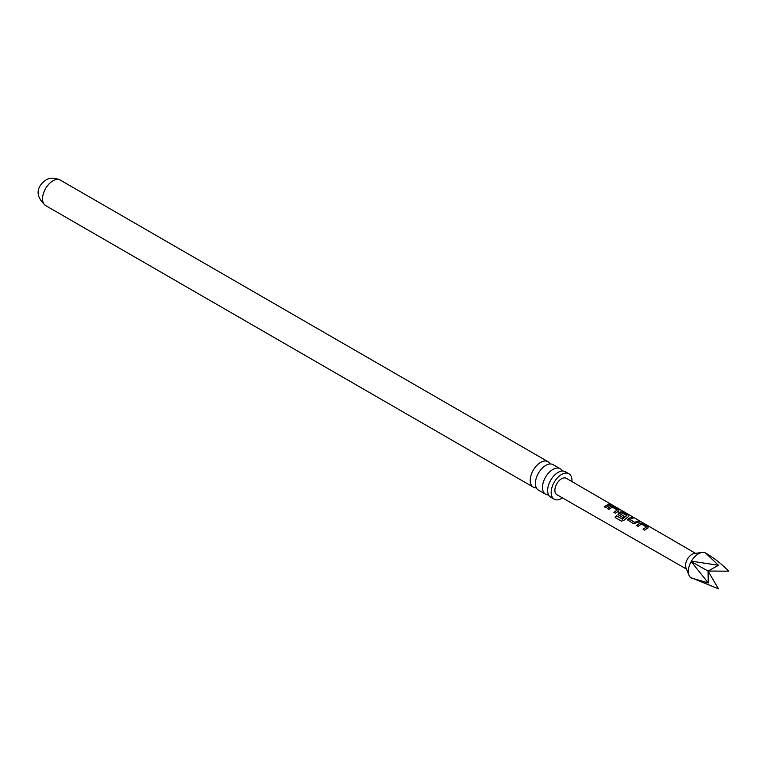 <?xml version="1.0" encoding="UTF-8"?>
<svg xmlns="http://www.w3.org/2000/svg" width="767" height="767" viewBox="0 0 767 767"><rect width="100%" height="100%" fill="white"/><g stroke="black" fill="none" stroke-linecap="round" stroke-linejoin="round"><path stroke-width="1.15" d="M611.654 504.638L612.44 505.108M560.207 468.723L553.16 464.658A14.698 8.485 120 0 0 545.807 465.377A14.698 8.485 120 0 0 536.21 478.33A14.698 8.485 120 0 0 538.463 490.113L545.519 494.178A14.698 8.485 -60 0 1 543.266 482.405A14.698 8.485 -60 0 1 552.863 469.452A14.698 8.485 -60 0 1 560.207 468.723A14.698 8.485 -60 0 1 562.326 471.034M568.913 473.747L565.384 471.715A14.698 8.485 120 0 0 558.031 472.443A14.698 8.485 120 0 0 548.434 485.386A14.698 8.485 120 0 0 550.687 497.169L554.215 499.202A14.698 8.485 -60 0 1 551.962 487.428A14.698 8.485 -60 0 1 561.559 474.476A14.698 8.485 -60 0 1 568.913 473.747A14.698 8.485 -60 0 1 571.914 481.561M627.713 520.016L628.154 518.684L631.692 517.111L633.197 517.974L629.841 519.412L634.692 522.346L638.249 520.898L639.745 521.771L633.465 523.717L627.674 519.93M628.183 518.904L631.692 517.111M640.042 523.094L642.832 523.564L648.086 526.603L648.077 527.754L644.596 530.179L643.101 529.307L646.36 526.977L641.528 524.062L638.058 526.383L636.562 525.52L640.042 523.094L642.832 523.564M642.756 523.823L648.086 526.603L648.077 527.754M628.231 520.678L628.154 518.684M618.499 515.031L618.413 513.046L620.58 511.81L623.379 512.27L628.614 515.309L628.614 516.469L623.964 520.247L621.433 521.148L615.144 517.495L616.361 515.673L622.296 519.106L626.735 515.587L621.903 512.682L619.947 513.679L624.204 516.277L622.785 517.524L617.943 514.283M617.972 514.369L618.451 513.257L620.541 512.059L623.303 512.538L628.614 515.309L628.614 516.469M610.848 506.162L613.638 506.632L618.873 509.672L618.883 510.822L615.402 513.238L613.907 512.366L617.176 510.036L612.334 507.131L608.864 509.441L607.368 508.579L610.848 506.162L613.638 506.632M613.562 506.891L618.873 509.672L618.883 510.822M609.056 503.967L610.561 504.83L605.671 507.591L604.175 506.719L609.056 503.967L610.484 505.098M691.144 577.676L718.458 588.826L708.056 571.051L718.458 565.298L705.582 552.988A14.41 8.322 120 0 0 702.141 552.451L694.26 553.525A9.079 5.244 120 0 0 687.433 559.153A9.079 5.244 120 0 0 685.976 567.877L688.987 575.231A14.41 8.322 120 0 0 691.172 577.944L708.277 582.949L708.056 571.051L691.172 561.588A14.41 8.322 120 0 0 688.987 575.231M686.465 569.076L556.842 494.667A9.453 5.455 -60 0 1 556.832 494.657A9.453 5.455 -60 0 1 556.842 494.667A9.453 5.455 -60 0 1 556.832 483.747A9.453 5.455 -60 0 1 566.286 478.292A9.453 5.455 -60 0 1 566.295 478.292A9.453 5.455 -60 0 1 566.305 478.301M702.141 552.451A14.41 8.322 120 0 0 691.422 561.166L691.144 561.291M536.344 487.802A14.698 8.485 -60 0 1 533.286 487.122A14.698 8.485 -60 0 1 531.032 475.348A14.698 8.485 -60 0 1 540.639 462.396A14.698 8.485 -60 0 1 547.983 461.667A14.698 8.485 -60 0 1 550.102 463.977M562.479 497.898A14.698 8.485 -60 0 1 561.559 498.473A14.698 8.485 -60 0 1 554.215 499.202M548.568 494.859A14.698 8.485 -60 0 1 545.519 494.178M691.172 561.588L708.277 582.949M718.458 565.298L691.422 561.166M708.056 571.051L728.65 571.175C721.996 564.234 714.393 558.223 705.822 553.132L705.333 553.093M604.243 506.901L608.979 504.226M610.417 504.648L611.855 505.089M607.435 508.751L610.81 506.412M613.974 512.548L617.176 510.036M618.796 509.93L618.844 511.071M621.577 521.224L615.287 517.572L616.476 515.808L622.296 519.106M628.537 515.577L628.576 516.718M624.233 516.488L619.947 513.679M622.401 519.249L626.735 515.587M629.841 519.412L634.721 522.567L638.249 520.898M638.163 521.157L639.668 522.03M631.615 517.37L633.111 518.243M636.639 525.692L640.004 523.343M643.177 529.479L646.36 526.977M648 526.862L648.038 528.003M45.589 205.546A14.698 8.485 -60 0 1 43.336 193.773A14.698 8.485 -60 0 1 52.933 180.82A14.698 8.485 -60 0 1 60.286 180.092C54.524 177.541 49.673 177.541 45.732 180.111C39.194 184.732 32.53 193.965 45.589 205.546L533.286 487.122M547.983 461.667L60.286 180.092M695.544 553.352L612.239 504.974M611.683 504.648L566.295 478.292"/></g></svg>
